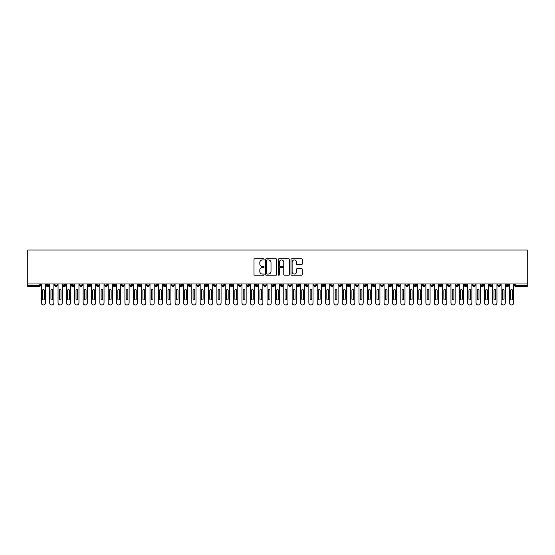 <?xml version="1.0" encoding="UTF-8"?>
<svg xmlns="http://www.w3.org/2000/svg" width="555" height="555" viewBox="0 0 555 555"><rect width="100%" height="100%" fill="white"/><g stroke="black" fill="none" stroke-linecap="round" stroke-linejoin="round"><path stroke-width="0.83" d="M264.125 259.379A0.576 0.576 0 0 0 263.549 258.803L254.828 258.803A0.819 0.819 0 0 0 254.01 259.622L254.01 274.392A0.819 0.819 0 0 0 254.828 275.218L263.549 275.218A0.576 0.576 0 0 0 264.125 274.642A0.576 0.576 0 0 0 263.549 274.066L262.425 274.066A2.622 2.622 0 0 1 259.796 271.437L259.796 270.209A2.622 2.622 0 0 1 262.425 267.579L263.549 267.579A0.576 0.576 0 0 0 264.125 267.01A0.576 0.576 0 0 0 263.549 266.435L262.425 266.435A2.622 2.622 0 0 1 259.796 263.805L259.796 262.577A2.622 2.622 0 0 1 262.425 259.948L263.549 259.948A0.576 0.576 0 0 0 264.125 259.379M301.483 264.589A0.819 0.819 0 0 0 302.302 263.764L302.302 259.622A0.819 0.819 0 0 0 301.483 258.803L291.798 258.803A0.819 0.819 0 0 0 290.98 259.622L290.98 274.392A0.819 0.819 0 0 0 291.798 275.218L301.483 275.218A0.819 0.819 0 0 0 302.302 274.392L302.302 269.39A0.819 0.819 0 0 0 301.483 268.565L297.334 268.565A0.819 0.819 0 0 0 296.516 269.39L296.516 271.874A2.192 2.192 0 0 1 294.323 274.066A2.192 2.192 0 0 1 292.124 271.874L292.124 262.147A2.192 2.192 0 0 1 294.323 259.948A2.192 2.192 0 0 1 296.516 262.147L296.516 263.764A0.819 0.819 0 0 0 297.334 264.589L301.483 264.589M27.75 283.98L27.75 250.041L527.25 250.041L527.25 283.98L27.75 283.98L27.75 285.319L39.225 285.319L39.225 283.98M276.785 259.622A0.819 0.819 0 0 0 275.96 258.803L266.282 258.803A0.819 0.819 0 0 0 265.457 259.622L265.457 274.392A0.819 0.819 0 0 0 266.282 275.218L275.96 275.218A0.819 0.819 0 0 0 276.785 274.392L276.785 259.622M279.04 258.803L288.718 258.803A0.819 0.819 0 0 1 289.543 259.622L289.543 274.392A0.819 0.819 0 0 1 288.718 275.218L284.576 275.218A0.819 0.819 0 0 1 283.758 274.392L283.758 268.405A0.819 0.819 0 0 0 282.939 267.579L280.185 267.579A0.819 0.819 0 0 0 279.366 268.405L279.366 274.642A0.576 0.576 0 0 1 278.79 275.218A0.576 0.576 0 0 1 278.215 274.642L278.215 259.622A0.819 0.819 0 0 1 279.04 258.803M40.48 285.319L39.225 285.319L39.225 286.567A1.256 1.256 0 0 0 40.48 285.319L40.48 283.98L40.48 285.319A1.256 1.256 0 0 1 39.225 286.567L27.75 286.567L27.75 285.319M527.25 283.98L527.25 286.567L515.775 286.567A1.256 1.256 0 0 1 514.52 285.319L514.52 283.98M47.626 283.98L47.626 286.567A1.256 1.256 0 0 1 46.37 285.319L46.37 283.98M48.84 283.98L48.84 285.319A1.256 1.256 0 0 1 47.626 286.567A1.256 1.256 0 0 0 48.84 285.319L46.37 285.319A1.256 1.256 0 0 0 47.626 286.567M55.986 283.98L55.986 286.567A1.256 1.256 0 0 1 54.73 285.319L54.73 283.98L54.73 285.319A1.256 1.256 0 0 0 55.986 286.567A1.256 1.256 0 0 0 57.2 285.319L57.2 283.98M64.345 283.98L64.345 286.567A1.256 1.256 0 0 1 63.09 285.319L63.09 283.98L63.09 285.319A1.256 1.256 0 0 0 64.345 286.567A1.256 1.256 0 0 0 65.559 285.319L65.559 283.98M72.705 283.98L72.705 286.567A1.256 1.256 0 0 1 71.449 285.319L71.449 283.98L71.449 285.319A1.256 1.256 0 0 0 72.705 286.567A1.256 1.256 0 0 0 73.919 285.319L73.919 283.98M81.065 283.98L81.065 286.567A1.256 1.256 0 0 1 79.809 285.319L79.809 283.98L79.809 285.319A1.256 1.256 0 0 0 81.065 286.567A1.256 1.256 0 0 0 82.279 285.319L82.279 283.98M89.424 283.98L89.424 286.567A1.256 1.256 0 0 1 88.169 285.319L88.169 283.98L88.169 285.319A1.256 1.256 0 0 0 89.424 286.567A1.256 1.256 0 0 0 90.638 285.319L90.638 283.98M97.784 283.98L97.784 286.567A1.256 1.256 0 0 1 96.528 285.319L96.528 283.98L96.528 285.319A1.256 1.256 0 0 0 97.784 286.567A1.256 1.256 0 0 0 98.998 285.319L98.998 283.98M106.144 283.98L106.144 286.567A1.256 1.256 0 0 1 104.888 285.319L104.888 283.98L104.888 285.319A1.256 1.256 0 0 0 106.144 286.567A1.256 1.256 0 0 0 107.358 285.319L107.358 283.98M114.503 283.98L114.503 286.567A1.256 1.256 0 0 1 113.248 285.319L113.248 283.98L113.248 285.319A1.256 1.256 0 0 0 114.503 286.567A1.256 1.256 0 0 0 115.718 285.319L115.718 283.98M122.863 283.98L122.863 286.567A1.256 1.256 0 0 1 121.607 285.319L121.607 283.98L121.607 285.319A1.256 1.256 0 0 0 122.863 286.567A1.256 1.256 0 0 0 124.077 285.319L124.077 283.98M131.223 283.98L131.223 286.567A1.256 1.256 0 0 1 129.967 285.319L129.967 283.98L129.967 285.319A1.256 1.256 0 0 0 131.223 286.567A1.256 1.256 0 0 0 132.437 285.319L132.437 283.98M139.582 283.98L139.582 286.567A1.256 1.256 0 0 1 138.327 285.319L138.327 283.98L138.327 285.319A1.256 1.256 0 0 0 139.582 286.567A1.256 1.256 0 0 0 140.797 285.319L140.797 283.98M147.942 283.98L147.942 286.567A1.256 1.256 0 0 1 146.686 285.319A1.256 1.256 0 0 0 147.942 286.567A1.256 1.256 0 0 1 146.686 285.319L146.686 283.98M149.156 283.98L149.156 285.319A1.256 1.256 0 0 1 147.942 286.567A1.256 1.256 0 0 0 149.156 285.319L146.686 285.319M156.302 286.567A1.256 1.256 0 0 1 155.046 285.319L155.046 283.98L155.046 285.319A1.256 1.256 0 0 0 156.302 286.567A1.256 1.256 0 0 0 157.516 285.319L157.516 283.98L157.516 285.319A1.256 1.256 0 0 1 156.302 286.567L156.302 285.319L157.516 285.319M164.662 283.98L164.662 286.567A1.256 1.256 0 0 1 163.406 285.319L163.406 283.98L163.406 285.319A1.256 1.256 0 0 0 164.662 286.567A1.256 1.256 0 0 0 165.876 285.319L165.876 283.98M173.021 283.98L173.021 286.567A1.256 1.256 0 0 1 171.766 285.319L171.766 283.98L171.766 285.319A1.256 1.256 0 0 0 173.021 286.567A1.256 1.256 0 0 0 174.235 285.319L174.235 283.98M181.381 283.98L181.381 285.319L180.132 285.319L180.132 283.98L180.132 285.319A1.256 1.256 0 0 0 181.381 286.567A1.256 1.256 0 0 0 182.595 285.319L182.595 283.98L182.595 285.319A1.256 1.256 0 0 1 181.381 286.567A1.256 1.256 0 0 1 180.132 285.319A1.256 1.256 0 0 0 181.381 286.567L181.381 285.319L182.595 285.319M189.741 283.98L189.741 286.567A1.256 1.256 0 0 1 188.492 285.319L188.492 283.98L188.492 285.319A1.256 1.256 0 0 0 189.741 286.567A1.256 1.256 0 0 0 190.955 285.319L190.955 283.98M198.1 283.98L198.1 286.567A1.256 1.256 0 0 1 196.852 285.319L196.852 283.98L196.852 285.319A1.256 1.256 0 0 0 198.1 286.567A1.256 1.256 0 0 0 199.314 285.319L199.314 283.98M206.46 283.98L206.46 286.567A1.256 1.256 0 0 1 205.211 285.319L205.211 283.98L205.211 285.319A1.256 1.256 0 0 0 206.46 286.567A1.256 1.256 0 0 0 207.674 285.319L207.674 283.98M214.82 283.98L214.82 286.567A1.256 1.256 0 0 1 213.571 285.319L213.571 283.98M216.034 283.98L216.034 285.319A1.256 1.256 0 0 1 214.82 286.567A1.256 1.256 0 0 0 216.034 285.319L213.571 285.319A1.256 1.256 0 0 0 214.82 286.567M223.179 286.567A1.256 1.256 0 0 1 221.931 285.319L221.931 283.98L221.931 285.319A1.256 1.256 0 0 0 223.179 286.567A1.256 1.256 0 0 0 224.393 285.319L224.393 283.98L224.393 285.319A1.256 1.256 0 0 1 223.179 286.567L223.179 285.319L224.393 285.319M231.539 283.98L231.539 286.567A1.256 1.256 0 0 1 230.29 285.319L230.29 283.98M232.753 283.98L232.753 285.319A1.256 1.256 0 0 1 231.539 286.567A1.256 1.256 0 0 0 232.753 285.319L230.29 285.319A1.256 1.256 0 0 0 231.539 286.567M239.899 283.98L239.899 286.567A1.256 1.256 0 0 1 238.65 285.319L238.65 283.98M241.113 283.98L241.113 285.319L241.113 283.98M248.258 283.98L248.258 286.567A1.256 1.256 0 0 1 247.01 285.319A1.256 1.256 0 0 0 248.258 286.567A1.256 1.256 0 0 1 247.01 285.319L247.01 283.98M249.472 283.98L249.472 285.319L249.472 283.98M256.618 283.98L256.618 286.567A1.256 1.256 0 0 1 255.369 285.319L255.369 283.98M257.832 283.98L257.832 285.319L257.832 283.98M264.978 283.98L264.978 286.567A1.256 1.256 0 0 1 263.729 285.319L263.729 283.98M266.192 283.98L266.192 285.319A1.256 1.256 0 0 1 264.978 286.567A1.256 1.256 0 0 0 266.192 285.319L263.729 285.319A1.256 1.256 0 0 0 264.978 286.567M273.344 283.98L273.344 286.567A1.256 1.256 0 0 1 272.089 285.319L272.089 283.98M274.552 283.98L274.552 285.319L274.552 283.98M281.704 283.98L281.704 286.567A1.256 1.256 0 0 1 280.448 285.319L280.448 283.98M282.911 283.98L282.911 285.319L282.911 283.98M290.064 283.98L290.064 286.567A1.256 1.256 0 0 1 288.808 285.319L288.808 283.98M291.271 283.98L291.271 285.319L291.271 283.98M298.423 283.98L298.423 286.567A1.256 1.256 0 0 1 297.168 285.319L297.168 283.98M299.631 283.98L299.631 285.319A1.256 1.256 0 0 1 298.423 286.567A1.256 1.256 0 0 0 299.631 285.319L297.168 285.319A1.256 1.256 0 0 0 298.423 286.567M306.783 283.98L306.783 286.567A1.256 1.256 0 0 1 305.527 285.319L305.527 283.98L305.527 285.319A1.256 1.256 0 0 0 306.783 286.567A1.256 1.256 0 0 0 307.99 285.319L307.99 283.98M315.143 283.98L315.143 286.567A1.256 1.256 0 0 1 313.887 285.319L313.887 283.98M316.35 283.98L316.35 285.319L316.35 283.98M323.503 283.98L323.503 286.567A1.256 1.256 0 0 1 322.247 285.319A1.256 1.256 0 0 0 323.503 286.567A1.256 1.256 0 0 1 322.247 285.319L322.247 283.98M324.71 283.98L324.71 285.319L324.71 283.98M331.862 283.98L331.862 286.567A1.256 1.256 0 0 1 330.607 285.319L330.607 283.98L330.607 285.319A1.256 1.256 0 0 0 331.862 286.567A1.256 1.256 0 0 0 333.069 285.319L333.069 283.98M340.222 283.98L340.222 286.567A1.256 1.256 0 0 1 338.966 285.319A1.256 1.256 0 0 0 340.222 286.567A1.256 1.256 0 0 1 338.966 285.319L338.966 283.98M341.429 283.98L341.429 285.319A1.256 1.256 0 0 1 340.222 286.567A1.256 1.256 0 0 0 341.429 285.319L338.966 285.319M348.582 283.98L348.582 286.567A1.256 1.256 0 0 1 347.326 285.319L347.326 283.98L347.326 285.319A1.256 1.256 0 0 0 348.582 286.567A1.256 1.256 0 0 0 349.789 285.319L349.789 283.98M356.941 283.98L356.941 286.567A1.256 1.256 0 0 1 355.686 285.319L355.686 283.98M358.148 283.98L358.148 285.319L358.148 283.98M365.301 283.98L365.301 286.567A1.256 1.256 0 0 1 364.045 285.319A1.256 1.256 0 0 0 365.301 286.567A1.256 1.256 0 0 1 364.045 285.319L364.045 283.98M366.508 283.98L366.508 285.319L366.508 283.98M373.661 283.98L373.661 286.567A1.256 1.256 0 0 1 372.405 285.319L372.405 283.98M374.868 283.98L374.868 285.319L374.868 283.98M382.02 283.98L382.02 286.567A1.256 1.256 0 0 1 380.765 285.319L380.765 283.98M383.234 283.98L383.234 285.319A1.256 1.256 0 0 1 382.02 286.567A1.256 1.256 0 0 0 383.234 285.319L380.765 285.319A1.256 1.256 0 0 0 382.02 286.567M390.38 283.98L390.38 286.567A1.256 1.256 0 0 1 389.124 285.319A1.256 1.256 0 0 0 390.38 286.567A1.256 1.256 0 0 1 389.124 285.319L389.124 283.98M391.594 283.98L391.594 285.319A1.256 1.256 0 0 1 390.38 286.567A1.256 1.256 0 0 0 391.594 285.319L389.124 285.319M398.74 283.98L398.74 286.567A1.256 1.256 0 0 1 397.484 285.319A1.256 1.256 0 0 0 398.74 286.567A1.256 1.256 0 0 1 397.484 285.319L397.484 283.98M399.954 283.98L399.954 285.319L399.954 283.98M407.099 283.98L407.099 286.567A1.256 1.256 0 0 1 405.844 285.319L405.844 283.98L405.844 285.319A1.256 1.256 0 0 0 407.099 286.567A1.256 1.256 0 0 0 408.313 285.319L408.313 283.98M415.459 283.98L415.459 286.567A1.256 1.256 0 0 1 414.203 285.319A1.256 1.256 0 0 0 415.459 286.567A1.256 1.256 0 0 1 414.203 285.319L414.203 283.98M416.673 283.98L416.673 285.319A1.256 1.256 0 0 1 415.459 286.567A1.256 1.256 0 0 0 416.673 285.319L414.203 285.319M423.819 283.98L423.819 286.567A1.256 1.256 0 0 1 422.563 285.319A1.256 1.256 0 0 0 423.819 286.567A1.256 1.256 0 0 1 422.563 285.319L422.563 283.98M425.033 283.98L425.033 285.319L425.033 283.98M432.178 283.98L432.178 286.567A1.256 1.256 0 0 1 430.923 285.319L430.923 283.98M433.393 283.98L433.393 285.319L433.393 283.98M440.538 283.98L440.538 286.567A1.256 1.256 0 0 1 439.283 285.319A1.256 1.256 0 0 0 440.538 286.567A1.256 1.256 0 0 1 439.283 285.319L439.283 283.98M441.752 283.98L441.752 285.319L441.752 283.98M448.898 283.98L448.898 286.567A1.256 1.256 0 0 1 447.642 285.319A1.256 1.256 0 0 0 448.898 286.567A1.256 1.256 0 0 1 447.642 285.319L447.642 283.98M450.112 283.98L450.112 285.319L450.112 283.98M457.258 283.98L457.258 286.567A1.256 1.256 0 0 1 456.002 285.319A1.256 1.256 0 0 0 457.258 286.567A1.256 1.256 0 0 1 456.002 285.319L456.002 283.98M458.472 283.98L458.472 285.319A1.256 1.256 0 0 1 457.258 286.567A1.256 1.256 0 0 0 458.472 285.319L456.002 285.319M465.617 283.98L465.617 286.567A1.256 1.256 0 0 1 464.362 285.319L464.362 283.98M466.831 283.98L466.831 285.319L466.831 283.98M473.977 283.98L473.977 286.567A1.256 1.256 0 0 1 472.721 285.319A1.256 1.256 0 0 0 473.977 286.567A1.256 1.256 0 0 1 472.721 285.319L472.721 283.98M475.191 283.98L475.191 285.319L475.191 283.98M482.337 283.98L482.337 286.567A1.256 1.256 0 0 1 481.081 285.319A1.256 1.256 0 0 0 482.337 286.567A1.256 1.256 0 0 1 481.081 285.319L481.081 283.98M483.551 283.98L483.551 285.319L483.551 283.98M490.696 283.98L490.696 286.567A1.256 1.256 0 0 1 489.441 285.319A1.256 1.256 0 0 0 490.696 286.567A1.256 1.256 0 0 1 489.441 285.319L489.441 283.98M491.91 283.98L491.91 285.319L491.91 283.98M499.056 283.98L499.056 286.567A1.256 1.256 0 0 1 497.8 285.319A1.256 1.256 0 0 0 499.056 286.567A1.256 1.256 0 0 1 497.8 285.319L497.8 283.98M500.27 283.98L500.27 285.319L500.27 283.98M507.416 283.98L507.416 286.567A1.256 1.256 0 0 1 506.16 285.319L506.16 283.98M508.63 283.98L508.63 285.319L508.63 283.98M156.302 283.98L156.302 285.319L155.046 285.319M223.179 283.98L223.179 285.319L221.931 285.319M239.899 286.567A1.256 1.256 0 0 0 241.113 285.319A1.256 1.256 0 0 1 239.899 286.567A1.256 1.256 0 0 1 238.65 285.319L241.113 285.319M248.258 286.567A1.256 1.256 0 0 0 249.472 285.319A1.256 1.256 0 0 1 248.258 286.567M256.618 286.567A1.256 1.256 0 0 0 257.832 285.319A1.256 1.256 0 0 1 256.618 286.567A1.256 1.256 0 0 1 255.369 285.319L257.832 285.319M273.344 286.567A1.256 1.256 0 0 0 274.552 285.319A1.256 1.256 0 0 1 273.344 286.567A1.256 1.256 0 0 1 272.089 285.319L274.552 285.319M281.704 286.567A1.256 1.256 0 0 0 282.911 285.319A1.256 1.256 0 0 1 281.704 286.567A1.256 1.256 0 0 1 280.448 285.319L282.911 285.319M290.064 286.567A1.256 1.256 0 0 0 291.271 285.319A1.256 1.256 0 0 1 290.064 286.567A1.256 1.256 0 0 1 288.808 285.319L291.271 285.319M315.143 286.567A1.256 1.256 0 0 0 316.35 285.319A1.256 1.256 0 0 1 315.143 286.567A1.256 1.256 0 0 1 313.887 285.319L316.35 285.319M323.503 286.567A1.256 1.256 0 0 0 324.71 285.319A1.256 1.256 0 0 1 323.503 286.567M356.941 286.567A1.256 1.256 0 0 0 358.148 285.319A1.256 1.256 0 0 1 356.941 286.567A1.256 1.256 0 0 1 355.686 285.319L358.148 285.319M365.301 286.567A1.256 1.256 0 0 0 366.508 285.319A1.256 1.256 0 0 1 365.301 286.567M373.661 286.567A1.256 1.256 0 0 0 374.868 285.319A1.256 1.256 0 0 1 373.661 286.567A1.256 1.256 0 0 1 372.405 285.319L374.868 285.319M398.74 286.567A1.256 1.256 0 0 0 399.954 285.319A1.256 1.256 0 0 1 398.74 286.567M423.819 286.567A1.256 1.256 0 0 0 425.033 285.319A1.256 1.256 0 0 1 423.819 286.567M432.178 286.567A1.256 1.256 0 0 0 433.393 285.319A1.256 1.256 0 0 1 432.178 286.567A1.256 1.256 0 0 1 430.923 285.319L433.393 285.319M440.538 286.567A1.256 1.256 0 0 0 441.752 285.319A1.256 1.256 0 0 1 440.538 286.567M448.898 286.567A1.256 1.256 0 0 0 450.112 285.319A1.256 1.256 0 0 1 448.898 286.567M465.617 286.567A1.256 1.256 0 0 0 466.831 285.319A1.256 1.256 0 0 1 465.617 286.567A1.256 1.256 0 0 1 464.362 285.319L466.831 285.319M473.977 286.567A1.256 1.256 0 0 0 475.191 285.319A1.256 1.256 0 0 1 473.977 286.567M482.337 286.567A1.256 1.256 0 0 0 483.551 285.319A1.256 1.256 0 0 1 482.337 286.567M490.696 286.567A1.256 1.256 0 0 0 491.91 285.319A1.256 1.256 0 0 1 490.696 286.567M499.056 286.567A1.256 1.256 0 0 0 500.27 285.319A1.256 1.256 0 0 1 499.056 286.567M515.775 286.567A1.256 1.256 0 0 1 514.52 285.319A1.256 1.256 0 0 0 515.775 286.567L515.775 285.319L527.25 285.319M507.416 286.567A1.256 1.256 0 0 0 508.63 285.319A1.256 1.256 0 0 1 507.416 286.567A1.256 1.256 0 0 1 506.16 285.319L508.63 285.319M267.184 259.948A0.576 0.576 0 0 0 266.608 260.524L266.608 273.49A0.576 0.576 0 0 0 267.184 274.066L268.37 274.066A2.622 2.622 0 0 0 271 271.437L271 262.577A2.622 2.622 0 0 0 268.37 259.948L267.184 259.948M283.758 262.189A2.192 2.192 0 0 0 281.558 259.99A2.192 2.192 0 0 0 279.366 262.189L279.366 265.616A0.819 0.819 0 0 0 280.185 266.435L282.939 266.435A0.819 0.819 0 0 0 283.758 265.616L283.758 262.189M41.334 283.98L41.334 302.87A2.088 2.088 0 0 0 43.422 304.959A2.088 2.088 0 0 0 45.517 302.87L45.517 283.98M44.261 290.334A0.839 0.839 0 0 0 43.422 289.495A0.839 0.839 0 0 0 42.589 290.334L42.589 299.11A0.839 0.839 0 0 0 43.422 299.943A0.839 0.839 0 0 0 44.261 299.11L44.261 290.334M49.693 283.98L49.693 302.87A2.088 2.088 0 0 0 51.782 304.959A2.088 2.088 0 0 0 53.877 302.87L53.877 283.98M52.621 290.334A0.839 0.839 0 0 0 51.782 289.495A0.839 0.839 0 0 0 50.949 290.334L50.949 299.11A0.839 0.839 0 0 0 51.782 299.943A0.839 0.839 0 0 0 52.621 299.11L52.621 290.334M58.053 283.98L58.053 302.87A2.088 2.088 0 0 0 60.141 304.959A2.088 2.088 0 0 0 62.236 302.87L62.236 283.98M60.981 290.334A0.839 0.839 0 0 0 60.141 289.495A0.839 0.839 0 0 0 59.309 290.334L59.309 299.11A0.839 0.839 0 0 0 60.141 299.943A0.839 0.839 0 0 0 60.981 299.11L60.981 290.334M66.413 283.98L66.413 302.87A2.088 2.088 0 0 0 68.501 304.959A2.088 2.088 0 0 0 70.596 302.87L70.596 283.98M69.34 290.334A0.839 0.839 0 0 0 68.501 289.495A0.839 0.839 0 0 0 67.668 290.334L67.668 299.11A0.839 0.839 0 0 0 68.501 299.943A0.839 0.839 0 0 0 69.34 299.11L69.34 290.334M74.772 283.98L74.772 302.87A2.088 2.088 0 0 0 76.861 304.959A2.088 2.088 0 0 0 78.956 302.87L78.956 283.98M77.7 290.334A0.839 0.839 0 0 0 76.861 289.495A0.839 0.839 0 0 0 76.028 290.334L76.028 299.11A0.839 0.839 0 0 0 76.861 299.943A0.839 0.839 0 0 0 77.7 299.11L77.7 290.334M83.132 283.98L83.132 302.87A2.088 2.088 0 0 0 85.227 304.959A2.088 2.088 0 0 0 87.315 302.87L87.315 283.98M86.06 290.334A0.839 0.839 0 0 0 85.227 289.495A0.839 0.839 0 0 0 84.388 290.334L84.388 299.11A0.839 0.839 0 0 0 85.227 299.943A0.839 0.839 0 0 0 86.06 299.11L86.06 290.334M91.492 283.98L91.492 302.87A2.088 2.088 0 0 0 93.587 304.959A2.088 2.088 0 0 0 95.675 302.87L95.675 283.98M94.419 290.334A0.839 0.839 0 0 0 93.587 289.495A0.839 0.839 0 0 0 92.747 290.334L92.747 299.11A0.839 0.839 0 0 0 93.587 299.943A0.839 0.839 0 0 0 94.419 299.11L94.419 290.334M99.851 283.98L99.851 302.87A2.088 2.088 0 0 0 101.947 304.959A2.088 2.088 0 0 0 104.035 302.87L104.035 283.98M102.779 290.334A0.839 0.839 0 0 0 101.947 289.495A0.839 0.839 0 0 0 101.107 290.334L101.107 299.11A0.839 0.839 0 0 0 101.947 299.943A0.839 0.839 0 0 0 102.779 299.11L102.779 290.334M108.211 283.98L108.211 302.87A2.088 2.088 0 0 0 110.306 304.959A2.088 2.088 0 0 0 112.394 302.87L112.394 283.98M111.139 290.334A0.839 0.839 0 0 0 110.306 289.495A0.839 0.839 0 0 0 109.467 290.334L109.467 299.11A0.839 0.839 0 0 0 110.306 299.943A0.839 0.839 0 0 0 111.139 299.11L111.139 290.334M116.571 283.98L116.571 302.87A2.088 2.088 0 0 0 118.666 304.959A2.088 2.088 0 0 0 120.754 302.87L120.754 283.98M119.498 290.334A0.839 0.839 0 0 0 118.666 289.495A0.839 0.839 0 0 0 117.826 290.334L117.826 299.11A0.839 0.839 0 0 0 118.666 299.943A0.839 0.839 0 0 0 119.498 299.11L119.498 290.334M124.931 283.98L124.931 302.87A2.088 2.088 0 0 0 127.026 304.959A2.088 2.088 0 0 0 129.114 302.87L129.114 283.98M127.858 290.334A0.839 0.839 0 0 0 127.026 289.495A0.839 0.839 0 0 0 126.186 290.334L126.186 299.11A0.839 0.839 0 0 0 127.026 299.943A0.839 0.839 0 0 0 127.858 299.11L127.858 290.334M133.29 283.98L133.29 302.87A2.088 2.088 0 0 0 135.385 304.959A2.088 2.088 0 0 0 137.474 302.87L137.474 283.98M136.218 290.334A0.839 0.839 0 0 0 135.385 289.495A0.839 0.839 0 0 0 134.546 290.334L134.546 299.11A0.839 0.839 0 0 0 135.385 299.943A0.839 0.839 0 0 0 136.218 299.11L136.218 290.334M141.65 283.98L141.65 302.87A2.088 2.088 0 0 0 143.745 304.959A2.088 2.088 0 0 0 145.833 302.87L145.833 283.98M144.577 290.334A0.839 0.839 0 0 0 143.745 289.495A0.839 0.839 0 0 0 142.906 290.334L142.906 299.11A0.839 0.839 0 0 0 143.745 299.943A0.839 0.839 0 0 0 144.577 299.11L144.577 290.334M150.01 283.98L150.01 302.87A2.088 2.088 0 0 0 152.105 304.959A2.088 2.088 0 0 0 154.193 302.87L154.193 283.98M152.937 290.334A0.839 0.839 0 0 0 152.105 289.495A0.839 0.839 0 0 0 151.265 290.334L151.265 299.11A0.839 0.839 0 0 0 152.105 299.943A0.839 0.839 0 0 0 152.937 299.11L152.937 290.334M158.369 283.98L158.369 302.87A2.088 2.088 0 0 0 160.464 304.959A2.088 2.088 0 0 0 162.553 302.87L162.553 283.98M161.297 290.334A0.839 0.839 0 0 0 160.464 289.495A0.839 0.839 0 0 0 159.625 290.334L159.625 299.11A0.839 0.839 0 0 0 160.464 299.943A0.839 0.839 0 0 0 161.297 299.11L161.297 290.334M166.729 283.98L166.729 302.87A2.088 2.088 0 0 0 168.824 304.959A2.088 2.088 0 0 0 170.912 302.87L170.912 283.98M169.657 290.334A0.839 0.839 0 0 0 168.824 289.495A0.839 0.839 0 0 0 167.985 290.334L167.985 299.11A0.839 0.839 0 0 0 168.824 299.943A0.839 0.839 0 0 0 169.657 299.11L169.657 290.334M175.089 283.98L175.089 302.87A2.088 2.088 0 0 0 177.184 304.959A2.088 2.088 0 0 0 179.272 302.87L179.272 283.98M178.016 290.334A0.839 0.839 0 0 0 177.184 289.495A0.839 0.839 0 0 0 176.344 290.334L176.344 299.11A0.839 0.839 0 0 0 177.184 299.943A0.839 0.839 0 0 0 178.016 299.11L178.016 290.334M183.455 283.98L183.455 302.87A2.088 2.088 0 0 0 185.543 304.959A2.088 2.088 0 0 0 187.632 302.87L187.632 283.98M186.376 290.334A0.839 0.839 0 0 0 185.543 289.495A0.839 0.839 0 0 0 184.704 290.334L184.704 299.11A0.839 0.839 0 0 0 185.543 299.943A0.839 0.839 0 0 0 186.376 299.11L186.376 290.334M191.815 283.98L191.815 302.87A2.088 2.088 0 0 0 193.903 304.959A2.088 2.088 0 0 0 195.991 302.87L195.991 283.98M194.736 290.334A0.839 0.839 0 0 0 193.903 289.495A0.839 0.839 0 0 0 193.064 290.334L193.064 299.11A0.839 0.839 0 0 0 193.903 299.943A0.839 0.839 0 0 0 194.736 299.11L194.736 290.334M200.175 283.98L200.175 302.87A2.088 2.088 0 0 0 202.263 304.959A2.088 2.088 0 0 0 204.351 302.87L204.351 283.98M203.095 290.334A0.839 0.839 0 0 0 202.263 289.495A0.839 0.839 0 0 0 201.423 290.334L201.423 299.11A0.839 0.839 0 0 0 202.263 299.943A0.839 0.839 0 0 0 203.095 299.11L203.095 290.334M208.534 283.98L208.534 302.87A2.088 2.088 0 0 0 210.623 304.959A2.088 2.088 0 0 0 212.711 302.87L212.711 283.98M211.455 290.334A0.839 0.839 0 0 0 210.623 289.495A0.839 0.839 0 0 0 209.783 290.334L209.783 299.11A0.839 0.839 0 0 0 210.623 299.943A0.839 0.839 0 0 0 211.455 299.11L211.455 290.334M216.894 283.98L216.894 302.87A2.088 2.088 0 0 0 218.982 304.959A2.088 2.088 0 0 0 221.07 302.87L221.07 283.98M219.815 290.334A0.839 0.839 0 0 0 218.982 289.495A0.839 0.839 0 0 0 218.143 290.334L218.143 299.11A0.839 0.839 0 0 0 218.982 299.943A0.839 0.839 0 0 0 219.815 299.11L219.815 290.334M225.254 283.98L225.254 302.87A2.088 2.088 0 0 0 227.342 304.959A2.088 2.088 0 0 0 229.43 302.87L229.43 283.98M228.174 290.334A0.839 0.839 0 0 0 227.342 289.495A0.839 0.839 0 0 0 226.502 290.334L226.502 299.11A0.839 0.839 0 0 0 227.342 299.943A0.839 0.839 0 0 0 228.174 299.11L228.174 290.334M233.613 283.98L233.613 302.87A2.088 2.088 0 0 0 235.702 304.959A2.088 2.088 0 0 0 237.79 302.87L237.79 283.98M236.534 290.334A0.839 0.839 0 0 0 235.702 289.495A0.839 0.839 0 0 0 234.862 290.334L234.862 299.11A0.839 0.839 0 0 0 235.702 299.943A0.839 0.839 0 0 0 236.534 299.11L236.534 290.334M241.973 283.98L241.973 302.87A2.088 2.088 0 0 0 244.061 304.959A2.088 2.088 0 0 0 246.149 302.87L246.149 283.98M244.894 290.334A0.839 0.839 0 0 0 244.061 289.495A0.839 0.839 0 0 0 243.222 290.334L243.222 299.11A0.839 0.839 0 0 0 244.061 299.943A0.839 0.839 0 0 0 244.894 299.11L244.894 290.334M250.333 283.98L250.333 302.87A2.088 2.088 0 0 0 252.421 304.959A2.088 2.088 0 0 0 254.509 302.87L254.509 283.98M253.253 290.334A0.839 0.839 0 0 0 252.421 289.495A0.839 0.839 0 0 0 251.581 290.334L251.581 299.11A0.839 0.839 0 0 0 252.421 299.943A0.839 0.839 0 0 0 253.253 299.11L253.253 290.334M258.692 283.98L258.692 302.87A2.088 2.088 0 0 0 260.781 304.959A2.088 2.088 0 0 0 262.869 302.87L262.869 283.98M261.613 290.334A0.839 0.839 0 0 0 260.781 289.495A0.839 0.839 0 0 0 259.941 290.334L259.941 299.11A0.839 0.839 0 0 0 260.781 299.943A0.839 0.839 0 0 0 261.613 299.11L261.613 290.334M267.052 283.98L267.052 302.87A2.088 2.088 0 0 0 269.14 304.959A2.088 2.088 0 0 0 271.228 302.87L271.228 283.98M269.973 290.334A0.839 0.839 0 0 0 269.14 289.495A0.839 0.839 0 0 0 268.301 290.334L268.301 299.11A0.839 0.839 0 0 0 269.14 299.943A0.839 0.839 0 0 0 269.973 299.11L269.973 290.334M275.412 283.98L275.412 302.87A2.088 2.088 0 0 0 277.5 304.959A2.088 2.088 0 0 0 279.588 302.87L279.588 283.98M278.339 290.334A0.839 0.839 0 0 0 277.5 289.495A0.839 0.839 0 0 0 276.661 290.334L276.661 299.11A0.839 0.839 0 0 0 277.5 299.943A0.839 0.839 0 0 0 278.339 299.11L278.339 290.334M283.772 283.98L283.772 302.87A2.088 2.088 0 0 0 285.86 304.959A2.088 2.088 0 0 0 287.948 302.87L287.948 283.98M286.699 290.334A0.839 0.839 0 0 0 285.86 289.495A0.839 0.839 0 0 0 285.027 290.334L285.027 299.11A0.839 0.839 0 0 0 285.86 299.943A0.839 0.839 0 0 0 286.699 299.11L286.699 290.334M292.131 283.98L292.131 302.87A2.088 2.088 0 0 0 294.219 304.959A2.088 2.088 0 0 0 296.308 302.87L296.308 283.98M295.059 290.334A0.839 0.839 0 0 0 294.219 289.495A0.839 0.839 0 0 0 293.387 290.334L293.387 299.11A0.839 0.839 0 0 0 294.219 299.943A0.839 0.839 0 0 0 295.059 299.11L295.059 290.334M300.491 283.98L300.491 302.87A2.088 2.088 0 0 0 302.579 304.959A2.088 2.088 0 0 0 304.667 302.87L304.667 283.98M303.418 290.334A0.839 0.839 0 0 0 302.579 289.495A0.839 0.839 0 0 0 301.747 290.334L301.747 299.11A0.839 0.839 0 0 0 302.579 299.943A0.839 0.839 0 0 0 303.418 299.11L303.418 290.334M308.851 283.98L308.851 302.87A2.088 2.088 0 0 0 310.939 304.959A2.088 2.088 0 0 0 313.027 302.87L313.027 283.98M311.778 290.334A0.839 0.839 0 0 0 310.939 289.495A0.839 0.839 0 0 0 310.106 290.334L310.106 299.11A0.839 0.839 0 0 0 310.939 299.943A0.839 0.839 0 0 0 311.778 299.11L311.778 290.334M317.21 283.98L317.21 302.87A2.088 2.088 0 0 0 319.298 304.959A2.088 2.088 0 0 0 321.387 302.87L321.387 283.98M320.138 290.334A0.839 0.839 0 0 0 319.298 289.495A0.839 0.839 0 0 0 318.466 290.334L318.466 299.11A0.839 0.839 0 0 0 319.298 299.943A0.839 0.839 0 0 0 320.138 299.11L320.138 290.334M325.57 283.98L325.57 302.87A2.088 2.088 0 0 0 327.658 304.959A2.088 2.088 0 0 0 329.746 302.87L329.746 283.98M328.498 290.334A0.839 0.839 0 0 0 327.658 289.495A0.839 0.839 0 0 0 326.826 290.334L326.826 299.11A0.839 0.839 0 0 0 327.658 299.943A0.839 0.839 0 0 0 328.498 299.11L328.498 290.334M333.93 283.98L333.93 302.87A2.088 2.088 0 0 0 336.018 304.959A2.088 2.088 0 0 0 338.106 302.87L338.106 283.98M336.857 290.334A0.839 0.839 0 0 0 336.018 289.495A0.839 0.839 0 0 0 335.185 290.334L335.185 299.11A0.839 0.839 0 0 0 336.018 299.943A0.839 0.839 0 0 0 336.857 299.11L336.857 290.334M342.289 283.98L342.289 302.87A2.088 2.088 0 0 0 344.377 304.959A2.088 2.088 0 0 0 346.466 302.87L346.466 283.98M345.217 290.334A0.839 0.839 0 0 0 344.377 289.495A0.839 0.839 0 0 0 343.545 290.334L343.545 299.11A0.839 0.839 0 0 0 344.377 299.943A0.839 0.839 0 0 0 345.217 299.11L345.217 290.334M350.649 283.98L350.649 302.87A2.088 2.088 0 0 0 352.737 304.959A2.088 2.088 0 0 0 354.825 302.87L354.825 283.98M353.577 290.334A0.839 0.839 0 0 0 352.737 289.495A0.839 0.839 0 0 0 351.905 290.334L351.905 299.11A0.839 0.839 0 0 0 352.737 299.943A0.839 0.839 0 0 0 353.577 299.11L353.577 290.334M359.009 283.98L359.009 302.87A2.088 2.088 0 0 0 361.097 304.959A2.088 2.088 0 0 0 363.185 302.87L363.185 283.98M361.936 290.334A0.839 0.839 0 0 0 361.097 289.495A0.839 0.839 0 0 0 360.264 290.334L360.264 299.11A0.839 0.839 0 0 0 361.097 299.943A0.839 0.839 0 0 0 361.936 299.11L361.936 290.334M367.368 283.98L367.368 302.87A2.088 2.088 0 0 0 369.457 304.959A2.088 2.088 0 0 0 371.545 302.87L371.545 283.98M370.296 290.334A0.839 0.839 0 0 0 369.457 289.495A0.839 0.839 0 0 0 368.624 290.334L368.624 299.11A0.839 0.839 0 0 0 369.457 299.943A0.839 0.839 0 0 0 370.296 299.11L370.296 290.334M375.728 283.98L375.728 302.87A2.088 2.088 0 0 0 377.816 304.959A2.088 2.088 0 0 0 379.911 302.87L379.911 283.98M378.656 290.334A0.839 0.839 0 0 0 377.816 289.495A0.839 0.839 0 0 0 376.984 290.334L376.984 299.11A0.839 0.839 0 0 0 377.816 299.943A0.839 0.839 0 0 0 378.656 299.11L378.656 290.334M384.088 283.98L384.088 302.87A2.088 2.088 0 0 0 386.176 304.959A2.088 2.088 0 0 0 388.271 302.87L388.271 283.98M387.015 290.334A0.839 0.839 0 0 0 386.176 289.495A0.839 0.839 0 0 0 385.343 290.334L385.343 299.11A0.839 0.839 0 0 0 386.176 299.943A0.839 0.839 0 0 0 387.015 299.11L387.015 290.334M392.447 283.98L392.447 302.87A2.088 2.088 0 0 0 394.536 304.959A2.088 2.088 0 0 0 396.631 302.87L396.631 283.98M395.375 290.334A0.839 0.839 0 0 0 394.536 289.495A0.839 0.839 0 0 0 393.703 290.334L393.703 299.11A0.839 0.839 0 0 0 394.536 299.943A0.839 0.839 0 0 0 395.375 299.11L395.375 290.334M400.807 283.98L400.807 302.87A2.088 2.088 0 0 0 402.895 304.959A2.088 2.088 0 0 0 404.99 302.87L404.99 283.98M403.735 290.334A0.839 0.839 0 0 0 402.895 289.495A0.839 0.839 0 0 0 402.063 290.334L402.063 299.11A0.839 0.839 0 0 0 402.895 299.943A0.839 0.839 0 0 0 403.735 299.11L403.735 290.334M409.167 283.98L409.167 302.87A2.088 2.088 0 0 0 411.255 304.959A2.088 2.088 0 0 0 413.35 302.87L413.35 283.98M412.094 290.334A0.839 0.839 0 0 0 411.255 289.495A0.839 0.839 0 0 0 410.423 290.334L410.423 299.11A0.839 0.839 0 0 0 411.255 299.943A0.839 0.839 0 0 0 412.094 299.11L412.094 290.334M417.526 283.98L417.526 302.87A2.088 2.088 0 0 0 419.615 304.959A2.088 2.088 0 0 0 421.71 302.87L421.71 283.98M420.454 290.334A0.839 0.839 0 0 0 419.615 289.495A0.839 0.839 0 0 0 418.782 290.334L418.782 299.11A0.839 0.839 0 0 0 419.615 299.943A0.839 0.839 0 0 0 420.454 299.11L420.454 290.334M425.886 283.98L425.886 302.87A2.088 2.088 0 0 0 427.974 304.959A2.088 2.088 0 0 0 430.069 302.87L430.069 283.98M428.814 290.334A0.839 0.839 0 0 0 427.974 289.495A0.839 0.839 0 0 0 427.142 290.334L427.142 299.11A0.839 0.839 0 0 0 427.974 299.943A0.839 0.839 0 0 0 428.814 299.11L428.814 290.334M434.246 283.98L434.246 302.87A2.088 2.088 0 0 0 436.334 304.959A2.088 2.088 0 0 0 438.429 302.87L438.429 283.98M437.173 290.334A0.839 0.839 0 0 0 436.334 289.495A0.839 0.839 0 0 0 435.502 290.334L435.502 299.11A0.839 0.839 0 0 0 436.334 299.943A0.839 0.839 0 0 0 437.173 299.11L437.173 290.334M442.606 283.98L442.606 302.87A2.088 2.088 0 0 0 444.694 304.959A2.088 2.088 0 0 0 446.789 302.87L446.789 283.98M445.533 290.334A0.839 0.839 0 0 0 444.694 289.495A0.839 0.839 0 0 0 443.861 290.334L443.861 299.11A0.839 0.839 0 0 0 444.694 299.943A0.839 0.839 0 0 0 445.533 299.11L445.533 290.334M450.965 283.98L450.965 302.87A2.088 2.088 0 0 0 453.053 304.959A2.088 2.088 0 0 0 455.149 302.87L455.149 283.98M453.893 290.334A0.839 0.839 0 0 0 453.053 289.495A0.839 0.839 0 0 0 452.221 290.334L452.221 299.11A0.839 0.839 0 0 0 453.053 299.943A0.839 0.839 0 0 0 453.893 299.11L453.893 290.334M459.325 283.98L459.325 302.87A2.088 2.088 0 0 0 461.413 304.959A2.088 2.088 0 0 0 463.508 302.87L463.508 283.98M462.253 290.334A0.839 0.839 0 0 0 461.413 289.495A0.839 0.839 0 0 0 460.581 290.334L460.581 299.11A0.839 0.839 0 0 0 461.413 299.943A0.839 0.839 0 0 0 462.253 299.11L462.253 290.334M467.685 283.98L467.685 302.87A2.088 2.088 0 0 0 469.773 304.959A2.088 2.088 0 0 0 471.868 302.87L471.868 283.98M470.612 290.334A0.839 0.839 0 0 0 469.773 289.495A0.839 0.839 0 0 0 468.94 290.334L468.94 299.11A0.839 0.839 0 0 0 469.773 299.943A0.839 0.839 0 0 0 470.612 299.11L470.612 290.334M476.044 283.98L476.044 302.87A2.088 2.088 0 0 0 478.139 304.959A2.088 2.088 0 0 0 480.228 302.87L480.228 283.98M478.972 290.334A0.839 0.839 0 0 0 478.139 289.495A0.839 0.839 0 0 0 477.3 290.334L477.3 299.11A0.839 0.839 0 0 0 478.139 299.943A0.839 0.839 0 0 0 478.972 299.11L478.972 290.334M484.404 283.98L484.404 302.87A2.088 2.088 0 0 0 486.499 304.959A2.088 2.088 0 0 0 488.587 302.87L488.587 283.98M487.332 290.334A0.839 0.839 0 0 0 486.499 289.495A0.839 0.839 0 0 0 485.66 290.334L485.66 299.11A0.839 0.839 0 0 0 486.499 299.943A0.839 0.839 0 0 0 487.332 299.11L487.332 290.334M492.764 283.98L492.764 302.87A2.088 2.088 0 0 0 494.859 304.959A2.088 2.088 0 0 0 496.947 302.87L496.947 283.98M495.691 290.334A0.839 0.839 0 0 0 494.859 289.495A0.839 0.839 0 0 0 494.019 290.334L494.019 299.11A0.839 0.839 0 0 0 494.859 299.943A0.839 0.839 0 0 0 495.691 299.11L495.691 290.334M501.123 283.98L501.123 302.87A2.088 2.088 0 0 0 503.219 304.959A2.088 2.088 0 0 0 505.307 302.87L505.307 283.98M504.051 290.334A0.839 0.839 0 0 0 503.219 289.495A0.839 0.839 0 0 0 502.379 290.334L502.379 299.11A0.839 0.839 0 0 0 503.219 299.943A0.839 0.839 0 0 0 504.051 299.11L504.051 290.334M509.483 283.98L509.483 302.87A2.088 2.088 0 0 0 511.578 304.959A2.088 2.088 0 0 0 513.666 302.87L513.666 283.98M512.411 290.334A0.839 0.839 0 0 0 511.578 289.495A0.839 0.839 0 0 0 510.739 290.334L510.739 299.11A0.839 0.839 0 0 0 511.578 299.943A0.839 0.839 0 0 0 512.411 299.11L512.411 290.334M515.775 283.98L515.775 285.319L514.52 285.319M54.73 285.319A1.256 1.256 0 0 0 55.986 286.567A1.256 1.256 0 0 0 57.2 285.319L54.73 285.319M63.09 285.319A1.256 1.256 0 0 0 64.345 286.567A1.256 1.256 0 0 0 65.559 285.319L63.09 285.319M71.449 285.319A1.256 1.256 0 0 0 72.705 286.567A1.256 1.256 0 0 0 73.919 285.319L71.449 285.319M79.809 285.319A1.256 1.256 0 0 0 81.065 286.567A1.256 1.256 0 0 0 82.279 285.319L79.809 285.319M88.169 285.319L90.638 285.319A1.256 1.256 0 0 1 89.424 286.567M96.528 285.319A1.256 1.256 0 0 0 97.784 286.567A1.256 1.256 0 0 0 98.998 285.319L96.528 285.319M104.888 285.319L107.358 285.319A1.256 1.256 0 0 1 106.144 286.567M113.248 285.319A1.256 1.256 0 0 0 114.503 286.567A1.256 1.256 0 0 0 115.718 285.319L113.248 285.319M121.607 285.319A1.256 1.256 0 0 0 122.863 286.567A1.256 1.256 0 0 0 124.077 285.319L121.607 285.319M129.967 285.319A1.256 1.256 0 0 0 131.223 286.567A1.256 1.256 0 0 0 132.437 285.319L129.967 285.319M138.327 285.319A1.256 1.256 0 0 0 139.582 286.567A1.256 1.256 0 0 0 140.797 285.319L138.327 285.319M163.406 285.319L165.876 285.319A1.256 1.256 0 0 1 164.662 286.567M171.766 285.319A1.256 1.256 0 0 0 173.021 286.567A1.256 1.256 0 0 0 174.235 285.319L171.766 285.319M188.492 285.319L190.955 285.319A1.256 1.256 0 0 1 189.741 286.567M196.852 285.319A1.256 1.256 0 0 0 198.1 286.567A1.256 1.256 0 0 0 199.314 285.319L196.852 285.319M205.211 285.319L207.674 285.319A1.256 1.256 0 0 1 206.46 286.567M247.01 285.319L249.472 285.319M305.527 285.319L307.99 285.319A1.256 1.256 0 0 1 306.783 286.567M322.247 285.319L324.71 285.319M330.607 285.319A1.256 1.256 0 0 0 331.862 286.567A1.256 1.256 0 0 0 333.069 285.319L330.607 285.319M347.326 285.319L349.789 285.319A1.256 1.256 0 0 1 348.582 286.567M364.045 285.319L366.508 285.319M397.484 285.319L399.954 285.319M405.844 285.319A1.256 1.256 0 0 0 407.099 286.567A1.256 1.256 0 0 0 408.313 285.319L405.844 285.319M422.563 285.319L425.033 285.319M439.283 285.319L441.752 285.319M447.642 285.319L450.112 285.319M472.721 285.319L475.191 285.319M481.081 285.319L483.551 285.319M489.441 285.319L491.91 285.319M497.8 285.319L500.27 285.319"/></g></svg>
